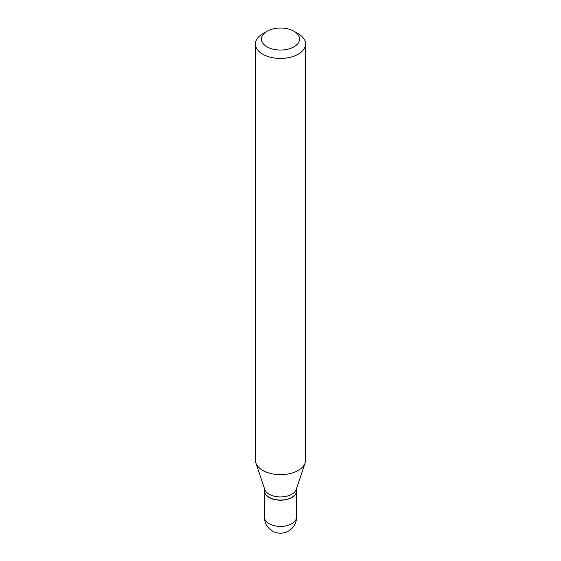 <?xml version="1.0" encoding="UTF-8"?>
<svg xmlns="http://www.w3.org/2000/svg" width="561" height="561" viewBox="0 0 561 561"><rect width="100%" height="100%" fill="white"/><g stroke="black" fill="none" stroke-linecap="round" stroke-linejoin="round"><path stroke-width="0.84" d="M264.455 490.875A16.045 9.264 0 0 0 264.455 490.952A16.045 9.264 0 0 0 269.154 497.502A16.045 9.264 0 0 0 286.636 499.507A16.045 9.264 0 0 0 296.545 490.952A16.045 9.264 0 0 0 296.545 490.875M264.455 488.568L264.455 490.791A16.045 9.264 0 0 0 269.154 497.341A16.045 9.264 0 0 0 291.846 497.341L291.846 497.341A16.045 9.264 0 0 0 296.545 490.791L296.545 488.568M262.772 33.73L267.029 31.269L262.772 33.73A25.07 14.474 0 0 0 255.43 43.961L255.43 460.181A25.07 14.474 0 0 0 255.886 462.923L264.75 489.437A16.045 9.264 0 0 0 275.802 496.534A16.045 9.264 0 0 0 291.846 494.227A16.045 9.264 0 0 0 296.25 489.437L305.114 462.923A25.07 14.474 0 0 0 305.57 460.181L305.57 43.961A25.07 14.474 0 0 0 298.228 33.73L293.971 31.269A19.053 10.996 0 0 0 267.029 31.269L267.029 31.269A19.053 10.996 0 0 0 267.029 46.829A19.053 10.996 0 0 0 293.971 46.822A19.053 10.996 0 0 0 293.971 31.269M269.231 497.383A15.841 9.144 0 0 0 269.301 497.418A15.841 9.144 0 0 0 291.699 497.425L291.699 497.418A15.841 9.144 0 0 0 291.699 497.418M255.43 43.961A25.07 14.474 0 0 0 270.907 57.334A25.07 14.474 0 0 0 298.228 54.193A25.07 14.474 0 0 0 305.57 43.961M255.886 462.923A25.07 14.474 0 0 0 273.158 474.017A25.07 14.474 0 0 0 298.228 470.413A25.07 14.474 0 0 0 305.114 462.923M296.545 517.151A16.045 16.045 0 0 1 288.522 531.043A16.045 16.045 0 0 1 264.455 517.151A16.045 9.264 0 0 0 269.154 523.701A16.045 9.264 0 0 0 291.846 523.701A16.045 9.264 0 0 0 296.545 517.151L296.545 490.952M264.455 517.151L264.455 490.952"/></g></svg>
